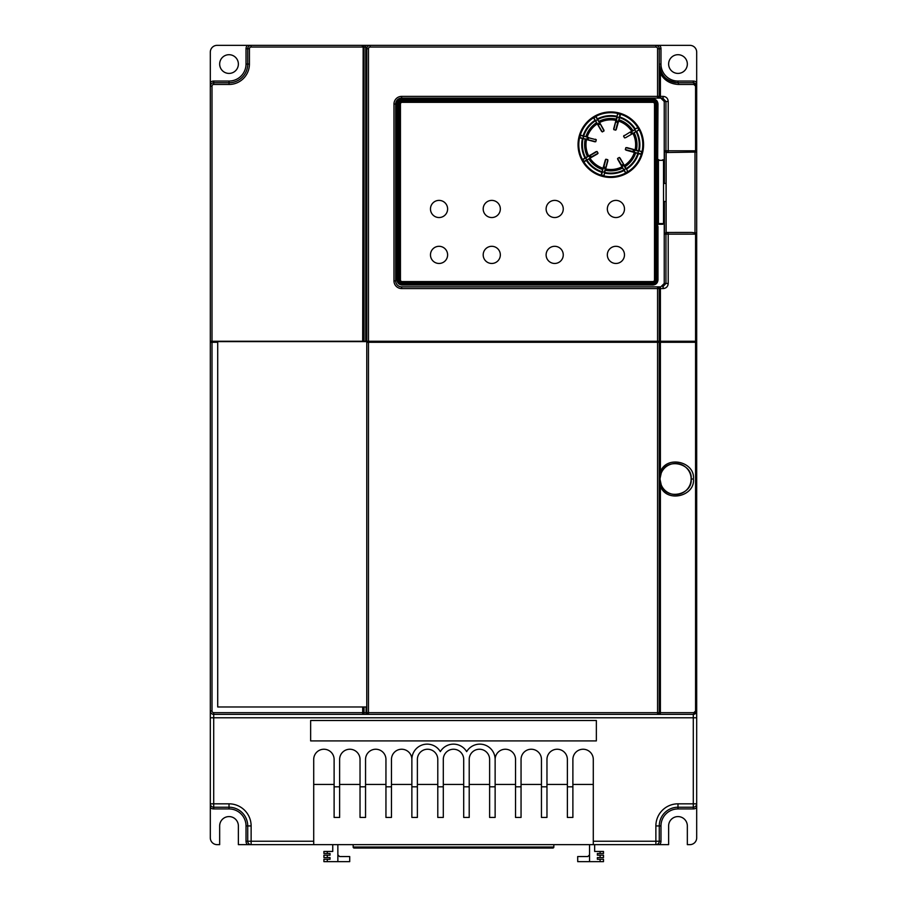 <?xml version="1.0" encoding="UTF-8"?>
<svg xmlns="http://www.w3.org/2000/svg" width="907" height="907" viewBox="0 0 907 907"><rect width="100%" height="100%" fill="white"/><g stroke="black" fill="none" stroke-linecap="round" stroke-linejoin="round"><path stroke-width="1.36" d="M604.527 173.067L605.683 168.974A24.829 24.829 0 0 0 622.043 166.82L617.735 159.349L617.588 158.442L619.334 157.433L620.048 158.011L628.097 172.001A32.323 32.323 0 0 1 625.819 173.305L624.22 170.471A29.069 29.069 0 0 1 604.527 173.067L603.722 176.219A32.323 32.323 0 0 1 601.182 175.539L602.055 172.398A29.069 29.069 0 0 1 586.296 160.312L583.496 161.968A32.323 32.323 0 0 1 582.181 159.7L585.843 158.045A28.31 28.31 0 0 0 586.761 159.621L583.496 161.968M657.269 223.587L658.425 223.587L658.425 160.324L663.527 160.324L663.527 223.587L662.847 224.267L658.221 224.267M396.971 279.957C397.3 283.029 399.001 284.73 402.073 285.047L652.881 285.047C655.954 284.73 657.654 283.029 657.983 279.957L657.983 226.693L657.269 224.312L657.983 103.965C657.654 100.892 655.954 99.192 652.881 98.874L402.073 98.874C399.001 99.192 397.3 100.892 396.971 103.965L396.971 279.957L397.833 279.095C398.128 282.19 399.828 283.891 402.935 284.197L652.02 284.197C655.126 283.891 656.827 282.19 657.122 279.095L657.122 104.827C656.827 101.731 655.126 100.031 652.02 99.725L402.935 99.725C399.828 100.031 398.128 101.731 397.833 104.827L396.971 103.965M402.651 101.822L652.303 101.822A2.721 2.721 0 0 1 655.024 104.543L655.024 279.367A2.721 2.721 0 0 1 652.303 282.088L402.651 282.088A2.721 2.721 0 0 1 399.93 279.367L399.93 104.543A2.721 2.721 0 0 1 402.651 101.822A2.721 2.721 0 0 0 399.93 104.543L399.25 104.543A3.401 3.401 0 0 1 402.651 101.142L402.651 101.822M657.745 224.267L662.847 224.267M657.269 160.324L658.425 160.324L658.765 159.643L657.745 159.643M659.446 224.267L658.72 224.267M365.748 49.862L366.768 49.862M368.469 341.599L368.469 712.675L657.575 712.675L657.575 342.279L366.768 342.279L366.768 712.675A1.701 1.701 0 0 0 368.469 714.376L213.712 714.376A3.401 3.401 0 0 1 210.311 710.975L210.311 342.279L212.011 342.279L212.011 341.599L694.989 341.599L694.989 342.279M696.689 535.13L696.689 341.259L657.575 341.259L657.575 288.562L659.276 288.562A1.701 1.701 0 0 0 657.575 286.861L401.631 286.861A5.952 5.952 0 0 1 395.679 280.909L395.679 104.044A5.952 5.952 0 0 1 401.631 98.092L657.575 98.092A1.701 1.701 0 0 0 659.276 96.391L657.575 96.391L657.575 98.092L659.808 98.092L657.575 98.092A1.701 1.701 0 0 0 659.276 96.391L659.276 48.751L657.575 48.751L657.575 96.391L401.631 96.391L401.631 98.092M368.469 341.259L368.469 48.751L366.768 48.751A3.401 3.401 0 0 1 370.169 45.35A3.401 3.401 0 0 0 366.768 48.751L366.768 341.259L657.575 341.259M657.575 341.599L657.575 342.279L696.689 342.279L696.689 710.975L693.288 714.376L657.575 714.376A1.701 1.701 0 0 0 659.276 712.675L659.276 342.279M366.768 712.675A1.701 1.701 0 0 0 368.469 714.376L368.469 712.675L366.088 712.675L366.088 714.376L693.288 714.376A3.401 3.401 0 0 0 693.628 714.365M363.322 713.049A1.701 1.701 0 0 1 363.163 713.469L362.687 712.675L213.712 712.675A1.701 1.701 0 0 1 212.011 710.975L212.011 342.279L217.714 342.279M366.768 706.972L217.714 706.972L217.714 341.599M659.276 64.125L659.276 64.057C660.001 75.1 666.237 81.335 677.983 82.764L693.288 82.764L696.689 86.165L696.689 152.081L696.689 150.811L694.989 152.081L696.689 152.081L696.689 232.861L696.689 152.081M696.689 341.259L696.689 232.861L694.989 232.861L694.989 152.081L667.631 152.512A1.701 0.578 -90 0 0 668.21 150.811L695.567 150.811A1.701 0.578 90 0 1 695.42 151.945M664.434 201.49L664.434 234.142L665.953 234.142L665.953 283.46L662.734 286.861A1.701 0.578 90 0 1 663.312 288.562C666.316 288.222 667.949 286.521 668.21 283.46L668.21 234.142A1.701 0.578 -90 0 0 667.631 232.441A1.701 1.678 90 0 0 665.953 234.142L695.567 234.142L695.567 341.259M659.276 341.259L659.276 288.562L660.398 288.562A1.701 0.578 -90 0 0 659.808 286.861L657.575 286.861L660.784 286.861L664.23 283.46L664.23 201.49M365.748 45.35L365.748 341.259L362.687 341.259L363.163 46.257A1.701 1.701 0 0 1 363.367 47.051L361.768 45.35L655.874 45.35A3.401 3.401 0 0 1 659.276 48.751L660.976 48.751L660.976 64.057A17.006 17.006 0 0 0 677.983 81.063L693.288 81.063A5.102 5.102 0 0 1 696.689 82.367L696.689 86.165A3.401 3.401 0 0 0 693.674 82.786M659.276 72.141L659.276 71.086M659.276 67.345L659.276 65.894M695.567 342.279L695.567 710.975L693.866 712.675L660.398 712.675L660.398 486.231L659.604 479.009L660.398 471.787C666.679 454.804 695.25 461.776 693.436 479.009C695.25 496.254 666.679 503.215 660.398 486.231L661.362 485.528L659.933 479.009L661.362 472.49C667.042 457.173 692.789 463.477 691.157 479.009C692.789 494.542 667.042 500.845 661.362 485.528M366.088 706.972L366.088 712.675L363.367 712.675L362.347 714.228A1.701 1.701 0 0 0 362.471 714.172M362.347 714.228L361.768 714.376M696.689 234.074L694.989 232.861L691.712 232.441L666.123 232.453L666.123 152.489L667.631 152.512A1.701 1.678 90 0 1 665.953 150.811L664.434 150.811L666.123 152.489M660.784 286.861L659.808 286.861M659.276 96.391L660.398 96.391L660.398 73.354L659.276 73.354M677.983 81.063L677.983 82.764A1.701 0.578 90 0 1 678.561 84.464C670.148 84 664.094 80.292 660.398 73.354L659.276 64.057A18.707 18.707 0 0 1 659.276 64.057L660.976 64.057M363.367 712.675L363.367 706.972M668.21 101.493C667.949 98.421 666.316 96.72 663.312 96.391A1.701 0.578 -90 0 1 662.734 98.092L665.953 101.493L665.953 150.811L668.21 150.811L668.21 101.493L664.23 101.493L660.784 98.092L662.734 98.092L659.808 98.092A1.701 0.578 90 0 0 660.398 96.391L663.312 96.391M660.069 479.009A15.532 15.532 0 0 1 675.602 463.477A15.532 15.532 0 0 1 691.134 479.009A15.532 15.532 0 0 1 675.602 494.542A15.532 15.532 0 0 1 660.069 479.009M663.527 183.463L666.078 183.463L666.078 201.49L663.527 201.49M664.23 183.463L664.23 101.493M664.434 234.142L666.123 232.453M696.689 701.791L696.689 803.829A3.401 3.401 0 0 1 693.288 807.23L693.288 717.777L696.689 717.777L696.689 710.975L693.288 714.376L693.288 717.777L213.712 717.777L213.712 714.376A3.401 3.401 0 0 1 210.311 710.975L210.311 803.829A3.401 3.401 0 0 0 213.712 807.23L229.018 807.23A18.707 18.707 0 0 1 247.724 825.937L247.724 841.243A3.401 3.401 0 0 0 251.126 844.644L593.291 844.644L593.291 759.442A10.204 10.204 0 0 0 583.088 749.239A10.204 10.204 0 0 0 572.884 759.442L572.884 817.434L567.374 817.434L567.374 759.442A10.204 10.204 0 0 0 557.17 749.239A10.204 10.204 0 0 0 546.966 759.442L546.966 817.434L541.456 817.434L541.456 759.442A10.204 10.204 0 0 0 531.253 749.239A10.204 10.204 0 0 0 521.049 759.442L521.049 817.434L515.539 817.434L515.539 759.442A10.204 10.204 0 0 0 505.335 749.239A10.204 10.204 0 0 0 495.131 759.442A15.306 15.306 0 0 0 466.663 751.631A15.306 15.306 0 0 0 440.337 751.631A15.306 15.306 0 0 0 411.869 759.442A10.204 10.204 0 0 0 401.665 749.239A10.204 10.204 0 0 0 391.461 759.442L391.461 817.434L385.951 817.434L385.951 759.442A10.204 10.204 0 0 0 375.747 749.239A10.204 10.204 0 0 0 365.544 759.442L365.544 817.434L360.034 817.434L360.034 759.442A10.204 10.204 0 0 0 349.83 749.239A10.204 10.204 0 0 0 339.626 759.442L339.626 817.434L334.116 817.434L334.116 759.442A10.204 10.204 0 0 0 323.912 749.239A10.204 10.204 0 0 0 313.709 759.442L313.709 844.644M361.768 45.35L251.126 45.35A3.401 3.401 0 0 0 247.724 48.751L247.724 64.057A18.707 18.707 0 0 1 229.018 82.764L213.712 82.764A3.401 3.401 0 0 0 210.311 86.165L210.311 342.279M362.687 341.259L210.311 341.259M696.689 539.212L696.689 234.165M696.689 150.811L696.689 86.165L695.567 86.165L695.567 150.811L696.689 150.811M693.628 82.786A3.401 3.401 0 0 0 693.288 82.764L693.288 82.764A1.701 0.578 90 0 1 693.866 84.464L695.567 86.165M675.84 82.639A18.707 18.707 0 0 1 674.128 82.367A18.707 18.707 0 0 0 675.84 82.639M673.55 82.231A18.707 18.707 0 0 1 663.527 75.927A18.707 18.707 0 0 0 673.55 82.231M662.031 73.818A18.707 18.707 0 0 1 661.441 72.787A18.707 18.707 0 0 0 662.031 73.818M661.01 71.936A18.707 18.707 0 0 1 660.647 71.075A18.707 18.707 0 0 0 661.01 71.936M660.081 69.499A18.707 18.707 0 0 1 659.434 66.494A18.707 18.707 0 0 0 660.081 69.499M213.712 712.675L213.712 714.376L364.047 714.376L364.047 706.972M693.81 714.331A3.401 3.401 0 0 0 696.689 710.975L695.567 710.975M363.367 341.259L363.367 47.051L365.748 47.051M693.288 808.931L677.983 808.931L677.983 803.829L696.689 803.829L696.689 807.627A5.102 5.102 0 0 1 693.288 808.931L693.288 807.23L677.983 807.23A18.707 18.707 0 0 0 659.276 825.937L659.276 841.243A3.401 3.401 0 0 1 655.874 844.644L593.291 844.644M596.352 720.498L310.648 720.498L310.648 740.906L596.352 740.906L596.352 720.498M360.034 786.822L365.544 786.822M385.951 786.822L391.461 786.822M515.539 786.822L521.049 786.822M541.456 786.822L546.966 786.822M567.374 786.822L572.884 786.822M334.116 786.822L339.626 786.822M495.131 786.822L495.131 817.434L489.621 817.434L489.621 786.822L495.131 786.822L495.131 759.442M469.214 786.822L469.214 817.434L463.704 817.434L463.704 786.822L469.214 786.822L469.214 759.442A10.204 10.204 0 0 1 479.418 749.239A10.204 10.204 0 0 1 489.621 759.442L489.621 786.822M443.296 786.822L443.296 817.434L437.786 817.434L437.786 786.822L443.296 786.822L443.296 759.442A10.204 10.204 0 0 1 453.5 749.239A10.204 10.204 0 0 1 463.704 759.442L463.704 786.822M417.379 786.822L417.379 817.434L411.869 817.434L411.869 786.822L417.379 786.822L417.379 759.442A10.204 10.204 0 0 1 427.582 749.239A10.204 10.204 0 0 1 437.786 759.442L437.786 786.822M411.869 759.442L411.869 786.822M546.966 784.442L567.374 784.442M521.049 784.442L541.456 784.442M495.131 784.442L515.539 784.442M469.214 784.442L489.621 784.442M443.296 784.442L463.704 784.442M417.379 784.442L437.786 784.442M391.461 784.442L411.869 784.442M365.544 784.442L385.951 784.442M339.626 784.442L360.034 784.442M313.709 784.442L334.116 784.442M572.884 784.442L593.291 784.442M327.314 861.65L327.314 859.269L323.912 859.269L323.912 861.65L337.858 861.65L337.858 844.644M327.314 859.269L330.035 859.269L330.035 857.568L323.912 857.568L323.912 855.188L330.035 855.188L330.035 853.487L323.912 853.487L323.912 851.446L332.756 851.446L332.756 844.644M337.858 861.65L349.717 861.65L349.717 856.548L339.558 856.548L337.858 854.848M600.094 851.446L600.094 853.487L603.495 853.487L603.495 851.446L594.652 851.446L594.652 844.644M589.55 844.644L589.55 861.65L603.495 861.65L603.495 859.269L597.373 859.269L597.373 857.568L603.495 857.568L603.495 855.188L597.373 855.188L597.373 853.487L600.094 853.487M589.55 854.848L587.849 856.548L577.691 856.548L577.725 861.65L589.55 861.65M577.725 861.65L577.691 856.548M353.163 844.644L353.163 847.025A1.02 1.02 0 0 0 354.183 848.045L552.817 848.045A1.02 1.02 0 0 0 553.837 847.025L353.163 847.025M553.837 844.644L553.837 847.025M378.31 848.045L356.564 848.045M513.26 848.045L520.573 848.045M522.432 848.045L523.509 848.045M524.235 848.045L525.913 848.045M382.074 848.045L387.13 848.045M378.378 848.045L381.654 848.045M525.346 848.045L517.942 848.045M477.547 848.045L457.139 848.045M668.629 64.057A9.353 9.353 0 0 0 677.983 73.41A9.353 9.353 0 0 0 687.336 64.057A9.353 9.353 0 0 0 677.983 54.703A9.353 9.353 0 0 0 668.629 64.057M219.664 64.057A9.353 9.353 0 0 0 229.018 73.41A9.353 9.353 0 0 0 238.371 64.057A9.353 9.353 0 0 0 229.018 54.703A9.353 9.353 0 0 0 219.664 64.057M210.311 807.627L210.311 837.841A6.803 6.803 0 0 0 217.113 844.644L219.664 844.644L219.664 825.937A9.353 9.353 0 0 1 229.018 816.583A9.353 9.353 0 0 1 238.371 825.937L238.371 844.644L247.328 844.644A5.102 5.102 0 0 1 246.024 841.243L246.024 825.937A17.006 17.006 0 0 0 229.018 808.931L213.712 808.931A5.102 5.102 0 0 1 210.311 807.627L210.311 803.829A3.401 3.401 0 0 0 213.712 807.23L213.712 808.931M696.689 807.627L696.689 837.841A6.803 6.803 0 0 1 689.887 844.644L687.336 844.644L687.336 825.937A9.353 9.353 0 0 0 677.983 816.583A9.353 9.353 0 0 0 668.629 825.937L668.629 844.644L655.874 844.644L655.874 841.243L593.291 841.243M212.011 710.975L210.311 710.975L210.311 717.777L213.712 717.777L213.712 807.23M362.687 47.051L251.126 47.051A1.701 1.701 0 0 0 249.425 48.751L249.425 64.057A20.407 20.407 0 0 1 229.018 84.464L213.712 84.464A1.701 1.701 0 0 0 212.011 86.165L210.311 86.165L210.311 52.153A6.803 6.803 0 0 1 217.113 45.35L251.126 45.35A3.401 3.401 0 0 0 247.724 48.751L246.024 48.751A5.102 5.102 0 0 1 247.328 45.35M364.047 341.259L364.047 45.35L251.126 45.35L251.126 47.051M659.276 48.751A3.401 3.401 0 0 0 655.874 45.35L689.887 45.35A6.803 6.803 0 0 1 696.689 52.153L696.689 82.367M210.311 803.829L229.018 803.829A22.108 22.108 0 0 1 251.126 825.937L251.126 841.243L247.724 841.243A3.401 3.401 0 0 0 251.126 844.644L247.328 844.644M677.983 803.829A22.108 22.108 0 0 0 655.874 825.937L659.276 825.937L659.298 825.03M652.813 281.578A1.701 1.701 0 0 0 654.514 279.878L654.514 104.033A1.701 1.701 0 0 0 652.813 102.332L402.141 102.332A1.701 1.701 0 0 0 400.44 104.033L400.44 279.878A1.701 1.701 0 0 0 402.141 281.578L652.813 281.578M546.116 254.878A8.571 8.571 0 0 1 554.687 246.307A8.571 8.571 0 0 1 563.258 254.878A8.571 8.571 0 0 1 554.687 263.461A8.571 8.571 0 0 1 546.116 254.878M447.616 208.961A8.571 8.571 0 0 1 439.045 217.544A8.571 8.571 0 0 1 430.474 208.961A8.571 8.571 0 0 1 439.045 200.39A8.571 8.571 0 0 1 447.616 208.961M500.335 208.961A8.571 8.571 0 0 1 491.764 217.544A8.571 8.571 0 0 1 483.193 208.961A8.571 8.571 0 0 1 491.764 200.39A8.571 8.571 0 0 1 500.335 208.961M563.258 208.961A8.571 8.571 0 0 1 554.687 217.544A8.571 8.571 0 0 1 546.116 208.961A8.571 8.571 0 0 1 554.687 200.39A8.571 8.571 0 0 1 563.258 208.961M624.481 208.961A8.571 8.571 0 0 1 615.91 217.544A8.571 8.571 0 0 1 607.339 208.961A8.571 8.571 0 0 1 615.91 200.39A8.571 8.571 0 0 1 624.481 208.961M500.335 254.878A8.571 8.571 0 0 1 491.764 263.461A8.571 8.571 0 0 1 483.193 254.878A8.571 8.571 0 0 1 491.764 246.307A8.571 8.571 0 0 1 500.335 254.878M447.616 254.878A8.571 8.571 0 0 1 439.045 263.461A8.571 8.571 0 0 1 430.474 254.878A8.571 8.571 0 0 1 439.045 246.307A8.571 8.571 0 0 1 447.616 254.878M607.339 254.878A8.571 8.571 0 0 1 615.91 246.307A8.571 8.571 0 0 1 624.481 254.878A8.571 8.571 0 0 1 615.91 263.461A8.571 8.571 0 0 1 607.339 254.878M639.186 128.306A32.765 32.765 0 0 0 594.425 116.311A32.765 32.765 0 0 0 582.43 161.061A32.765 32.765 0 0 0 627.191 173.056A32.765 32.765 0 0 0 639.186 128.306M582.43 138.397L586.512 139.553A24.829 24.829 0 0 0 588.666 155.925L585.026 158.101A29.069 29.069 0 0 1 582.43 138.397L579.267 137.592A32.323 32.323 0 0 1 579.947 135.052L583.088 135.937A29.069 29.069 0 0 1 595.185 120.178L593.518 117.366A32.323 32.323 0 0 1 595.797 116.062L597.396 118.896A29.069 29.069 0 0 1 617.089 116.3L617.894 113.148A32.323 32.323 0 0 1 620.433 113.829L619.56 116.969A29.069 29.069 0 0 1 635.319 129.055L638.12 127.399A32.323 32.323 0 0 1 639.435 129.667L636.589 131.266A29.069 29.069 0 0 1 639.186 150.97L642.349 151.775A32.323 32.323 0 0 1 641.668 154.315L638.528 153.43A29.069 29.069 0 0 1 626.431 169.19L628.097 172.001M639.435 129.667L634.095 132.694A26.19 26.19 0 0 1 636.408 150.233L635.75 150.04A25.509 25.509 0 0 0 633.517 133.057A25.509 25.509 0 0 1 635.75 150.04L635.75 150.04M641.192 154.371L626.079 150.154L625.331 149.61L625.853 147.671L642.349 151.775M641.668 154.315L637.904 152.886A28.31 28.31 0 0 0 638.381 151.129L634.707 150.143L634.231 151.9L625.331 149.61M625.819 173.305L624.163 169.643A28.31 28.31 0 0 0 625.739 168.736L623.846 165.437L622.27 166.355L617.588 158.442M601.114 175.062L605.332 159.949L605.876 159.213L607.815 159.723L603.722 176.219M601.182 175.539L602.611 171.786A28.31 28.31 0 0 0 604.368 172.251L605.343 168.577L603.586 168.112L605.876 159.213M582.181 159.7L585.026 158.101M635.319 129.055L638.12 127.399M620.501 114.305L616.284 129.418L619.56 116.969M595.536 139.213L596.284 139.757L595.763 141.696L594.856 141.787L587.963 139.859L588.654 137.796L596.284 139.757M586.512 139.553L594.856 141.787M588.666 155.925L597.055 151.469L598.053 153.204L597.475 153.918L591.251 157.421L590.276 155.482L597.055 151.469M586.296 160.312L597.475 153.918M605.332 159.949L602.055 172.398M605.683 168.974L607.917 160.641M626.431 169.19L620.048 158.011M626.079 150.154L638.528 153.43M635.75 150.006L626.76 147.58M624.141 135.449L623.562 136.163L624.56 137.898M616.284 129.418L615.74 130.155L613.801 129.644L613.699 128.726L615.626 121.844L617.69 122.536L615.74 130.155M617.089 116.3L613.699 128.726M615.932 120.393A24.829 24.829 0 0 0 599.572 122.547L603.881 130.018L604.028 130.925L602.282 131.934L593.586 117.842M595.185 120.178L601.568 131.356M586.546 136.821L586.534 136.855A25.509 25.509 0 0 1 596.965 123.261A25.509 25.509 0 0 0 586.534 136.855M580.423 134.996L583.088 135.937M585.865 139.361L585.865 139.327A25.509 25.509 0 0 0 588.099 156.31L588.099 156.31M589.403 158.566L589.38 158.532A25.509 25.509 0 0 0 602.974 168.963A25.509 25.509 0 0 1 589.38 158.532M622.043 166.82L622.406 167.41A25.509 25.509 0 0 1 605.457 169.62L605.457 169.62A25.509 25.509 0 0 0 622.44 167.387L622.792 167.965A26.19 26.19 0 0 1 605.252 170.278M624.22 170.471L622.792 167.965M635.07 152.546L635.081 152.512A25.509 25.509 0 0 1 624.651 166.106A25.509 25.509 0 0 0 635.081 152.512M639.186 150.97L636.408 150.233M636.589 131.266L634.095 132.694M597.396 118.896L598.824 121.402A26.19 26.19 0 0 1 616.363 119.089M599.572 122.547L598.824 121.402M618.676 120.416L618.642 120.404A25.509 25.509 0 0 1 632.236 130.835A25.509 25.509 0 0 0 618.642 120.404M602.282 131.934L593.518 117.366M595.797 116.062L597.452 119.724A28.31 28.31 0 0 0 595.876 120.631L595.582 120.801M615.626 121.844L617.894 113.148M620.433 113.829L619.005 117.581A28.31 28.31 0 0 0 617.248 117.116L616.272 120.79L618.03 121.255L618.052 122.49M616.159 119.747A25.509 25.509 0 0 0 599.176 121.98A25.509 25.509 0 0 1 616.159 119.747M579.947 135.052L583.711 136.481A28.31 28.31 0 0 0 583.235 138.238L579.267 137.592M625.433 173.022L625.796 172.625A31.7 31.7 0 0 0 627.508 171.627L628.029 171.525M627.973 172.024A32.289 32.289 0 0 1 625.909 173.226M402.073 285.047L402.935 283.517L652.02 283.517L652.881 285.047M657.983 279.957L656.441 279.095L656.441 104.827L657.983 103.965M652.881 98.874L652.02 100.405L402.935 100.405L402.073 98.874M402.935 100.405C400.248 100.666 398.774 102.14 398.513 104.827L397.833 104.827L397.833 279.095L398.513 279.095C398.774 281.782 400.248 283.256 402.935 283.517M656.441 104.827C656.18 102.14 654.707 100.666 652.02 100.405M652.02 283.517C654.707 283.256 656.18 281.782 656.441 279.095M398.513 104.827L398.513 279.095M402.651 101.142L652.303 101.142L652.303 101.822A2.721 2.721 0 0 1 655.024 104.543L655.704 104.543L655.704 279.367L655.024 279.367A2.721 2.721 0 0 1 652.303 282.088L652.303 282.769L402.651 282.769L402.651 282.088A2.721 2.721 0 0 1 399.93 279.367L399.25 279.367L399.25 104.543M652.303 101.142A3.401 3.401 0 0 1 655.704 104.543M402.651 282.769A3.401 3.401 0 0 1 399.25 279.367M655.704 279.367A3.401 3.401 0 0 1 652.303 282.769M658.765 224.267L658.425 223.587L663.527 223.587M696.689 234.142L695.567 234.142A1.701 0.578 90 0 0 695.42 233.008M660.398 341.259L660.398 288.562L663.312 288.562M659.276 288.562A1.701 1.701 0 0 0 657.575 286.861L657.575 288.562L401.631 288.562A7.653 7.653 0 0 1 393.978 280.909L393.978 104.044A7.653 7.653 0 0 1 401.631 96.391M368.469 48.751A1.701 1.701 0 0 1 370.169 47.051L655.874 47.051A1.701 1.701 0 0 1 657.575 48.751M659.276 712.675L657.575 712.675L657.575 714.376A1.701 1.701 0 0 0 659.276 712.675L660.398 712.675A1.701 0.578 -90 0 1 659.808 714.376M661.362 472.49L660.398 471.787L660.398 342.279M693.288 714.376A1.701 0.578 -90 0 0 693.866 712.675M362.687 712.675L362.687 706.972M664.23 283.46L668.21 283.46M401.631 288.562L401.631 286.861M393.978 280.909L395.679 280.909M393.978 104.044L395.679 104.044M655.874 45.35L655.874 47.051M370.169 45.35L370.169 47.051M678.561 84.464L693.866 84.464M693.436 479.009L691.157 479.009M664.434 150.811L664.434 183.463M212.011 86.165L212.011 341.259M213.712 84.464L213.712 81.063L229.018 81.063A17.006 17.006 0 0 0 246.024 64.057L246.024 48.751M229.018 803.829L229.018 807.23A18.707 18.707 0 0 1 247.724 825.937L246.024 825.937M655.874 825.937L655.874 841.243L660.976 841.243A5.102 5.102 0 0 1 659.672 844.644M251.126 844.644L251.126 841.243L313.709 841.243M251.126 825.937L247.724 825.937M249.425 48.751L247.724 48.751M249.425 64.057L246.024 64.057M229.018 84.464L229.018 81.063M327.314 853.487L327.314 851.446M327.314 857.568L327.314 855.188M600.094 859.269L600.094 861.65M600.094 855.188L600.094 857.568M659.672 45.35A5.102 5.102 0 0 1 660.976 48.751M210.311 82.367A5.102 5.102 0 0 1 213.712 81.063M677.983 808.931A17.006 17.006 0 0 0 660.976 825.937L660.976 841.243M696.689 86.165L693.288 82.764L693.288 81.063M229.018 807.23L229.018 808.931M247.724 841.243L246.024 841.243M659.276 825.937L660.976 825.937M639.492 129.735A32.346 32.346 0 0 1 642.383 151.707M641.668 154.394A32.346 32.346 0 0 1 628.166 171.979M625.762 173.362A32.346 32.346 0 0 1 603.79 176.264M601.103 175.539A32.346 32.346 0 0 1 583.518 162.047M639.344 129.588A32.289 32.289 0 0 0 638.154 127.513M639.14 130.052L638.743 129.701A31.7 31.7 0 0 0 637.757 127.978L637.644 127.456M642.077 151.514A32.006 32.006 0 0 0 639.242 129.996M638.46 150.8L641.963 151.48M641.43 151.514L641.668 151.923A31.7 31.7 0 0 1 641.158 153.85L640.75 154.077M642.281 151.877A32.289 32.289 0 0 1 641.657 154.19M628.086 171.616A32.006 32.006 0 0 0 641.294 154.405M603.983 175.947A32.006 32.006 0 0 0 625.501 173.112M604.686 172.341L604.005 175.833M603.971 175.312L603.563 175.55A31.7 31.7 0 0 1 601.647 175.028L601.42 174.62M603.609 176.151A32.289 32.289 0 0 1 601.307 175.539M583.87 161.956A32.006 32.006 0 0 0 601.092 175.176M591.251 157.421L583.972 161.911M584.323 161.503L583.859 161.389A31.7 31.7 0 0 1 582.872 159.666L596.148 151.605M582.271 159.779A32.289 32.289 0 0 0 583.462 161.854M582.124 159.632A32.346 32.346 0 0 1 579.233 137.66M579.947 134.973A32.346 32.346 0 0 1 593.45 117.388M595.854 116.005A32.346 32.346 0 0 1 617.826 113.103M620.513 113.829A32.346 32.346 0 0 1 638.097 127.32M634.685 129.452L637.292 127.864M631.612 131.13A24.829 24.829 0 0 0 618.517 121.085M590.004 158.237A24.829 24.829 0 0 0 603.098 168.283M624.356 165.482A24.829 24.829 0 0 0 634.412 152.387M635.104 149.814A24.829 24.829 0 0 0 632.95 133.442M597.26 123.885A24.829 24.829 0 0 0 587.203 136.98M588.62 137.433L587.385 137.467L586.908 139.225L579.652 137.887M595.763 141.696L583.156 138.567M587.963 139.859L586.829 139.553M589.992 155.256L585.673 157.75M598.053 153.204L590.049 157.716L588.972 155.845M603.563 166.877L605.695 167.307L605.672 168.668M607.815 159.723L605.989 167.523M625.331 172.489L617.735 159.349M621.374 165.493L623.188 164.292L624.141 165.267M619.334 157.433L623.551 164.246M626.034 168.566L627.633 171.174M632.995 151.934L633.437 149.802L634.787 149.814M625.853 147.671L633.653 149.508M638.619 130.155L625.467 137.762M631.623 134.111L630.422 132.297L634.855 129.746A28.31 28.31 0 0 1 635.773 131.322L635.943 131.617M623.562 136.163L630.365 131.946M631.397 131.356L632.644 133.522M579.539 137.853A32.006 32.006 0 0 0 582.373 159.371M637.746 127.411A32.006 32.006 0 0 0 620.524 114.191M617.633 113.42A32.006 32.006 0 0 0 596.114 116.255M593.529 117.751A32.006 32.006 0 0 0 580.321 134.962M585.593 157.784A28.423 28.423 0 0 1 583.054 138.556M587.521 156.673A26.19 26.19 0 0 1 585.208 139.134M602.237 171.786A28.423 28.423 0 0 1 586.852 159.972M602.815 169.62A26.19 26.19 0 0 1 588.79 158.861M623.914 169.904A28.423 28.423 0 0 1 604.674 172.432M637.904 153.249A28.423 28.423 0 0 1 626.102 168.645M635.75 152.671A26.19 26.19 0 0 1 624.98 166.707M636.022 131.583A28.423 28.423 0 0 1 638.562 150.811M619.379 117.581A28.423 28.423 0 0 1 634.764 129.395M618.801 119.747A26.19 26.19 0 0 1 632.825 130.506M597.702 119.463A28.423 28.423 0 0 1 616.941 116.935M583.711 136.118A28.423 28.423 0 0 1 595.514 120.722M585.865 136.696A26.19 26.19 0 0 1 596.636 122.66M593.983 118.193L594.108 117.74A31.7 31.7 0 0 1 595.82 116.742L603.881 130.018M593.643 117.343A32.289 32.289 0 0 1 595.706 116.141M616.93 117.026L617.61 113.534M617.644 114.055L618.052 113.817A31.7 31.7 0 0 1 619.969 114.339L620.195 114.747M618.007 113.216A32.289 32.289 0 0 1 620.309 113.829M613.801 129.644L615.944 120.699M600.241 123.874L604.028 130.925M598.064 125.121L600.015 124.157L597.747 119.554M597.475 124.1L599.64 122.842M619.334 117.672L618.359 121.345M580.865 135.29L580.457 135.517A31.7 31.7 0 0 0 579.947 137.445L580.185 137.853M579.335 137.49A32.289 32.289 0 0 1 579.958 135.177M583.802 136.152L587.475 137.138M637.814 153.215L634.14 152.229M623.869 169.813L621.975 166.525M602.282 171.695L603.257 168.022M586.931 159.915L590.219 158.011M663.527 160.324L662.847 159.643M696.689 234.335L696.689 232.861M677.983 82.764C666.917 81.959 660.681 75.723 659.276 64.057L659.276 72.061M349.717 861.65L349.717 856.548"/></g></svg>
